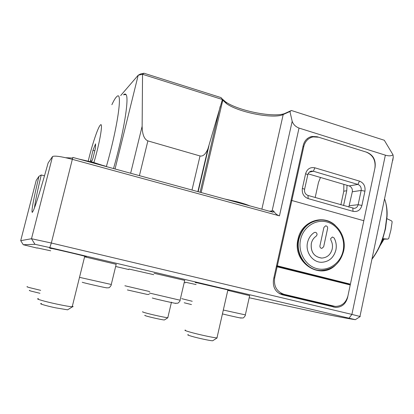 <?xml version="1.0" encoding="UTF-8"?>
<svg xmlns="http://www.w3.org/2000/svg" width="414" height="414" viewBox="0 0 414 414"><rect width="100%" height="100%" fill="white"/><g stroke="black" fill="none" stroke-linecap="round" stroke-linejoin="round"><path stroke-width="0.62" d="M321.43 258.067C313.921 256.685 310.541 251.831 311.292 243.504C312.047 240.363 313.662 237.926 316.156 236.203L317.02 234.904C317.14 233.33 316.482 232.461 315.044 232.295L314.133 232.596C310.738 234.929 308.544 238.231 307.54 242.506C305.149 252.178 312.73 262.616 321.797 262.285C329.089 261.731 333.787 257.637 335.899 250.009C336.742 245.756 336.158 241.75 334.139 237.988L332.437 236.984L330.672 238.578L330.905 240.161C332.401 242.935 332.835 245.895 332.209 249.031C330.657 254.626 327.215 257.637 321.88 258.072C314.123 256.934 310.598 252.074 311.312 243.504C312.027 240.363 313.646 237.926 316.141 236.208L317.005 234.904C317.124 233.341 316.472 232.471 315.044 232.295M300.564 239.571C297.707 252.152 305.501 265.855 316.974 268.65C328.405 271.631 340.551 263.211 343.092 250.843C345.804 238.516 338.378 225.066 327.05 222.018C315.768 218.783 303.25 226.944 300.564 239.571M343.61 251.122C340.261 263.263 332.768 269.716 321.124 270.492C306.95 270.839 295.146 254.45 298.903 239.282C302.085 227.871 309.035 221.485 319.763 220.119C334.652 218.67 347.418 235.478 343.61 251.122M321.104 262.269L321.781 262.285C329.068 261.731 333.767 257.637 335.878 250.009C336.727 245.756 336.137 241.75 334.119 237.988L332.452 236.984M303.819 146.385C305.18 141.215 308.27 138.048 313.077 136.889L318.62 137.215L366.224 152.088C372.947 154.996 375.84 160.353 374.903 168.162L363.808 220.724L291.829 200.49L277.349 265.829L350.41 284.164L363.808 220.724L291.829 200.49L290.99 200.619L291.829 200.49L303.819 146.385L302.95 146.659M277.349 265.829L276.542 265.772M276.495 265.995L347.879 283.895L350.41 284.164M319.939 245.787C319.815 247.329 320.452 248.198 321.854 248.384L323.67 246.775L327.634 228.424C327.748 226.846 327.091 225.977 325.652 225.821L323.919 227.405L319.939 245.787M321.792 248.384L323.655 246.775L327.614 228.424C327.733 226.851 327.076 225.982 325.642 225.821L325.652 225.821M348.816 207.103L352.319 191.775C352.666 188.898 351.595 186.942 349.106 185.912L308.099 173.818M308.125 198.591C303.669 196.8 301.754 193.369 302.38 188.298L305.61 173.673C307.152 168.896 310.241 166.94 314.878 167.81L359.476 181.115C363.709 182.884 365.536 186.233 364.946 191.154L361.919 205.432C360.475 210.126 357.515 212.097 353.038 211.342L308.125 198.591L308.026 195.465L354.239 208.387C356.263 208.097 357.561 206.871 358.136 204.707L361.163 190.45C361.515 187.501 360.423 185.498 357.882 184.437L313.346 171.225L311.535 171.091C309.594 171.468 308.352 172.685 307.804 174.739L304.595 189.312C304.218 192.344 305.361 194.394 308.026 195.465M277.163 266.668L274.663 277.949C273.623 286.271 276.764 291.73 284.076 294.333L335.293 306.422C341.778 306.277 345.99 302.779 347.926 295.927L350.239 284.972L276.361 266.606M279.59 293.738L327.345 305.071M347.408 284.263L347.506 283.797M386.945 218.68L391.613 220.916L392.161 221.775L390.899 230.143L388.684 238.567L387.846 239.09L382.79 238.681L385.532 228.637L387.043 216.506C387.39 210.71 386.681 205.184 384.932 199.931M371.995 258.9L372.962 257.611C378.701 249.544 382.81 239.825 385.289 228.45L386.852 216.149C387.106 209.225 386.334 203.465 384.539 198.865M382.79 238.681L382.753 238.671C380.756 244.912 377.64 251.117 373.402 257.296L371.922 259.226M387.846 239.09L382.583 239.183M188.339 334.709C186.9 334.683 187.961 335.195 191.522 336.251C197.99 338.16 210.783 340.888 212.687 340.769L213.008 340.562M185.534 330.139C183.935 330.113 185.353 330.745 189.783 332.028C197.964 334.403 214.188 337.902 216.972 337.907L217.076 337.441M29.725 290.39C28.871 290.349 29.301 290.587 31.019 291.099L39.935 293.288M27.396 286.664C26.444 286.623 27.034 286.912 29.166 287.533L40.681 290.349M41.55 303.602C37.736 303.322 45.825 305.775 55.642 307.835L67.622 309.827L68.051 309.558M38.549 298.768C34.171 298.453 44.567 301.506 57.003 304.14C64.496 305.718 69.562 306.603 72.207 306.784L72.429 306.795C73.371 306.805 73.345 306.608 72.352 306.205M145.055 315.344C144.222 315.318 144.962 315.634 147.286 316.296C152.285 317.719 163.137 320.048 164.384 319.965L164.549 319.862M142.866 311.778C141.935 311.758 142.918 312.151 145.811 312.958C152.166 314.738 165.978 317.729 167.805 317.729L167.861 317.491M88.244 161.051C91.939 145.381 97.787 127.714 100.235 125.199C103.474 120.883 99.965 142.271 93.9 162.531M111.868 104.716C113.488 101.213 114.89 98.744 116.08 97.306L116.986 96.421C122.787 90.573 117.742 126.963 106.351 166.583M124.267 94.687L126.006 94.583M91.52 161.884L92.881 158.541L95.546 147.901L95.556 143.875L92.969 150.318L90.35 161.579M91.836 161.103L90.366 160.699M94.811 150.831L92.969 150.318M269.307 211.192L273.55 210.855C275.02 213.391 276.987 215.057 279.46 215.854L72.502 159.38C61.205 156.471 54.544 155.529 52.526 156.549L48.133 162.956C41.115 188.101 36.215 203.926 33.43 210.436L32.313 212.398C31.133 211.984 33.343 199.957 38.952 176.333L36.22 180.364M44.505 175.831L41.245 174.972L38.952 176.333M41.245 174.972C37.477 190.833 35.206 201.82 34.44 207.942M116.184 264.308L84.601 256.82M184.711 280.392L154.07 273.281M153.739 274.673L128.935 269.033M123.501 94.868C124.521 93.885 125.333 93.755 125.928 94.475C129.468 97.254 123.838 132.687 113.514 168.555M196.51 282.829L195.734 282.617C194.891 282.374 194.906 282.332 195.775 282.488L228.678 290.079C229.573 290.338 229.475 290.364 228.383 290.162L227.86 290.059M51.238 248.612L49.576 248.084C50.022 247.888 80.813 255.034 85.574 256.432L86.278 256.716L84.699 256.432M50.684 250.801L37.276 247.903M249.192 297.754L320.224 313.103C336.458 316.431 348.164 318.625 355.336 319.68L49.809 247.582L34.973 244.312L23.267 244.736L37.224 248.115M72.517 159.255L71.374 159.079M115.051 168.974L138.198 75.219L140.594 73.961L144.005 73.231L142.54 74.297L138.198 75.219L120.702 95.536M271.522 211.802L272.122 210.84L292.186 121.271L289.929 111.506L283.202 114.528C273.897 119.248 238.681 112.432 226.587 103.702L222.794 100.183L221.117 97.621L144.005 73.231M221.687 98.454L225.371 101.715C238.241 111.03 275.476 118.233 285.448 113.188L291.404 110.502L384.296 140.258L393.021 154.82C391.246 156.047 388.689 156.161 385.356 155.157L299.022 128.071C295.524 126.663 293.247 124.397 292.186 121.271M392.788 160.461L393.264 157.092L393.021 154.82M20.726 240.674L31.495 238.728L51.331 243.018L351.9 314.402L360.247 316.534L355.367 319.639M282.353 294.804L335.718 307.4C341.809 307.266 345.762 303.985 347.584 297.552L375.068 167.375C375.943 160.058 373.231 155.033 366.939 152.311L317.129 136.749L311.918 136.449C307.416 137.536 304.523 140.501 303.245 145.345L273.514 279.434C272.541 287.238 275.486 292.362 282.353 294.804M289.929 111.506L291.404 110.502M116.111 266.59L128.806 269.566M184.256 282.55L185.394 282.814M249.668 295.637L227.793 290.354M196.107 284.568L185.643 282.265M49.809 247.582L51.331 243.018L72.817 157.418L272.883 212.175L273.24 212.237L273.55 210.855M142.137 126.265L142.54 74.297L222.411 99.51L207.916 148.864C205.577 154.241 202.948 156.606 200.029 155.964L147.876 140.895C144.212 139.306 142.297 134.431 142.137 126.265L130.648 173.243M307.504 138.778L307.136 138.752M329.265 306.008L331.06 305.723M343.863 184.365L343.786 191.201L340.857 204.832M320.472 177.466L318.475 182.481L315.189 197.509M343.786 191.201L346.746 190.745L347.036 185.301M346.746 190.745L343.558 205.603M319.318 220.155C308.642 221.547 301.723 227.928 298.561 239.287C294.944 253.963 305.874 269.959 319.598 270.42M335.542 265.084C319.877 280.847 291.968 262.088 298.008 239.188C301.351 221.335 323.039 213.634 335.299 225.413M274.663 277.949L273.861 277.861M284.076 294.333L279.233 293.531M333.441 306.143L326.061 304.844M309.258 172.172L313.346 171.225L314.878 167.81M349.106 185.912L357.882 184.437L359.476 181.115M352.319 191.775L361.163 190.45L364.946 191.154M349.344 205.696L358.136 204.707L361.919 205.432M353.038 211.342L352.811 208.242M307.804 174.739L305.61 173.673M302.38 188.298L304.595 189.312M247.996 205.137L249.859 205.872M103.738 165.61L106.579 166.656M381.087 243.147L383.136 239.173M79.509 277.344L111.273 284.475M181.699 298.649L192.231 301.273M124.893 285.758L149.718 291.58M149.371 293.029L180.08 300.212L184.742 280.273M279.46 215.854L299.022 128.071M349.09 318.081L351.9 314.402L385.356 155.157M261.871 209.158L283.202 114.528L285.448 113.188M36.246 180.276L20.71 240.648L23.267 244.736M34.973 244.312L31.495 238.728L52.526 156.549M139.42 175.645L147.876 140.895M191.998 190.036L200.029 155.964M198.166 191.723L208.92 145.914M200.086 192.251L220.227 106.346M191.465 304.569L184.199 302.769M147.167 294.411L127.388 289.945M223.312 310.045L245.347 314.888M240.415 317.807C244.705 319.008 230.965 316.032 222.432 313.905M175.417 303.198C179.935 304.544 155.115 298.97 152.295 298.002M106.703 287.761C109.907 288.817 83.602 282.912 82.231 282.26M310.816 171.256L311.535 171.091M373.402 257.296L372.962 257.611M387.043 216.506L386.852 216.149M249.756 205.841C246.449 204.392 239.406 202.317 236.456 201.602L224.781 199.01M212.687 340.769L217.138 337.912M216.972 337.907L227.902 289.867M106.445 166.619L93.378 162.386L78.236 158.898M67.622 309.827L72.429 306.795M72.207 306.784L84.751 256.209M65.774 157.724L72.714 158.044M167.805 317.729L171.468 302.142M164.384 319.965L167.893 317.729M384.068 239.157L379.829 246.082M393.264 157.092L359.968 316.441M197.871 191.641L207.916 148.864M201.152 192.541L222.794 100.183M226.587 103.702L225.371 101.715M309.253 137.36L311.918 136.449M333.213 306.95L335.718 307.4M249.689 295.534L245.321 314.997C245.88 315.044 243.613 318.18 242.904 318.009L240.819 317.874M116.215 264.179L111.242 284.609C111.77 284.708 109.539 287.87 108.81 287.761L107.345 287.849M175.919 303.276L178.01 303.146C179.598 301.739 180.287 300.761 180.08 300.212M147.596 294.478L149.242 294.364"/></g></svg>

